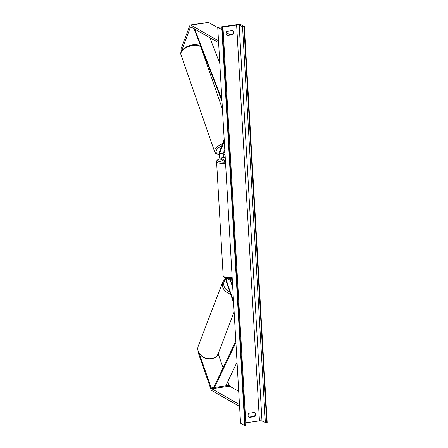 <?xml version="1.0" encoding="UTF-8"?>
<svg xmlns="http://www.w3.org/2000/svg" width="448" height="448" viewBox="0 0 448 448"><rect width="100%" height="100%" fill="white"/><g stroke="black" fill="none" stroke-linecap="round" stroke-linejoin="round"><path stroke-width="0.67" d="M230.457 280.37A2.397 0.79 -98.1 0 0 230.754 281.663L232.03 285.348A2.397 1.949 20.9 0 0 232.624 285.684A2.397 1.949 20.9 0 1 232.333 285.544L231.224 283.03M226.335 278.13A3.595 1.182 -98.1 0 0 226.688 282.862L233.61 302.803M232.383 281.467L227.304 278.572A2.397 0.79 -98.1 0 0 227.102 278.527A2.397 0.79 -98.1 0 0 226.593 279.821A2.397 0.79 -98.1 0 0 226.94 282.206L233.514 301.157M232.316 280.302L229.191 278.522M198.722 352.559L198.436 353.315L210.806 388.959A3.836 1.26 -98.1 0 0 211.82 390.589L239.585 406.42M199.27 353.522L211.204 387.912A1.921 0.633 -98.1 0 0 211.714 388.73L239.478 404.555M227.825 381.55L229.146 385.358A1.921 0.633 -98.1 0 0 229.65 386.176L238.717 391.345M218.176 353.752L223.07 367.853M198.436 353.315L198.671 352.458M181.619 50.893L190.406 27.16A1.921 0.633 81.9 0 1 190.686 26.852A1.921 0.633 81.9 0 1 190.848 26.886L218.613 42.717M181.446 50.646L180.891 49.056L189.857 25.575A3.836 1.26 81.9 0 1 190.417 24.948A3.836 1.26 81.9 0 1 190.742 25.026L218.506 40.852M190.417 24.948L208.359 22.4A3.836 1.26 81.9 0 1 208.684 22.473L217.745 27.642M226.218 32.469L230.216 34.748M200.116 46.172L200.441 45.315M225.495 162.014L220.416 159.124A3.595 1.182 81.9 0 1 219.128 156.302A3.595 1.182 81.9 0 1 219.184 152.65L224.196 139.513M225.428 160.854L220.349 157.959A2.397 0.79 81.9 0 1 219.492 156.078A2.397 0.79 81.9 0 1 219.526 153.642L224.291 141.159M225.266 158.043L224.162 157.416A2.397 0.79 81.9 0 1 223.3 155.534A2.397 0.79 81.9 0 1 223.339 153.104L224.263 150.674A2.397 1.159 -19.1 0 1 224.823 150.349A2.397 1.159 -19.1 0 0 224.543 150.494L223.832 152.365A2.397 1.159 -19.1 0 0 224.946 152.544M224.885 157.83L224.879 157.662A2.397 0.56 -3.3 0 1 225.232 157.517M225.254 157.881L224.879 157.662M232.411 281.982A2.397 1.949 20.9 0 0 231.347 282.705M226.811 31.366A2.996 2.744 119.7 0 0 227.052 35.56L232.887 34.731A2.996 2.744 119.7 0 0 232.646 30.537L226.811 31.366M248.097 415.447A2.996 2.744 -60.3 0 1 248.83 413.23L254.66 412.401A2.996 2.744 -60.3 0 1 254.901 416.595L249.071 417.424A2.996 2.744 -60.3 0 1 248.097 415.447M254.481 412.429A2.996 2.744 -60.3 0 1 254.397 416.31L248.752 417.11M217.728 27.367L240.554 423.203L244.754 425.6L221.928 29.764L217.728 27.367L240.156 24.181L244.356 26.578L267.182 422.414L265.362 422.425L261.99 420.98A2.038 0.476 -3.3 0 0 259.448 420.879L245.784 422.822M226.733 35.246L232.383 34.44A2.996 2.744 119.7 0 0 232.462 30.565M244.356 26.578L242.536 26.589L239.17 25.144A2.038 0.476 -3.3 0 0 236.622 25.043L222.27 27.082A2.038 0.476 -3.3 0 0 220.948 27.608A2.038 0.476 -3.3 0 0 221.021 27.726L223.098 29.422L221.928 29.764M245.885 425.197L244.754 425.6M254.901 416.595L254.397 416.31M232.887 34.731L232.383 34.44M223.731 152.074L223.832 152.365M235.906 342.597L214.57 387.43L225.781 385.84L237.037 362.191M214.57 387.43L214.245 386.394L235.816 341.062M209.843 37.716L219.817 63.61M194.69 29.075L221.9 99.719M194.046 28.711L221.99 101.254M226.94 282.206L230.754 281.663M211.714 388.73L229.65 386.176M211.204 387.912L229.146 385.358M190.742 25.026L208.684 22.473M190.406 27.16L191.145 27.059M220.349 157.959L224.162 157.416M219.526 153.642L223.339 153.104M232.215 278.606L226.19 278.096L224.364 277.435L223.16 275.75A10.674 2.492 -3.3 0 0 223.838 276.556A10.674 2.492 -3.3 0 0 232.165 277.693M220.074 158.805A9.475 2.212 -3.3 0 0 218.31 161.14A9.475 2.212 -3.3 0 0 225.501 162.148M225.585 163.598A10.674 2.492 176.7 0 1 217.258 162.462A10.674 2.492 176.7 0 1 216.58 161.655L216.916 160.513L217.89 159.639L220.03 158.743M218.226 353.618C216.983 356.535 214.62 358.277 211.142 358.842C207.469 359.262 204.182 358.26 201.281 355.841L198.576 352.246C197.635 350.129 197.54 348.051 198.285 346.007A10.674 8.669 20.9 0 0 200.861 355.197A10.674 8.669 20.9 0 0 211.322 358.646A10.674 8.669 20.9 0 0 218.226 353.618L234.136 311.926M226.195 278.897A9.475 7.694 20.9 0 0 229.914 292.141M230.614 294.162A10.674 8.669 -159.1 0 1 222.74 281.926L226.005 278.051M236.622 25.043L259.448 420.879M222.27 27.082L222.37 28.801M243.886 26.645L266.711 422.481M222.398 29.697L245.224 425.533M239.17 25.144L261.99 420.98M242.536 26.589L265.362 422.425M201.118 47.656L199.069 45.455C198.71 44.85 196.633 44.638 192.836 44.806C185.931 45.483 179.183 51.425 180.953 54.656A10.674 5.146 -19.1 0 1 193.256 45.338A10.674 5.146 -19.1 0 1 201.118 47.656L222.443 109.099M225.042 154.213A9.475 4.57 -19.1 0 1 223.188 154.582M222.578 143.758A10.674 5.146 160.9 0 0 214.71 151.928L180.953 54.656M218.938 154.51A9.475 4.57 -19.1 0 1 221.771 145.863M223.16 275.75L216.58 161.655M198.285 346.007L222.74 281.926M223.098 29.422L245.924 425.253M223.199 154.75L225.053 154.37M218.949 154.806L215.74 153.44L214.71 151.928"/></g></svg>
